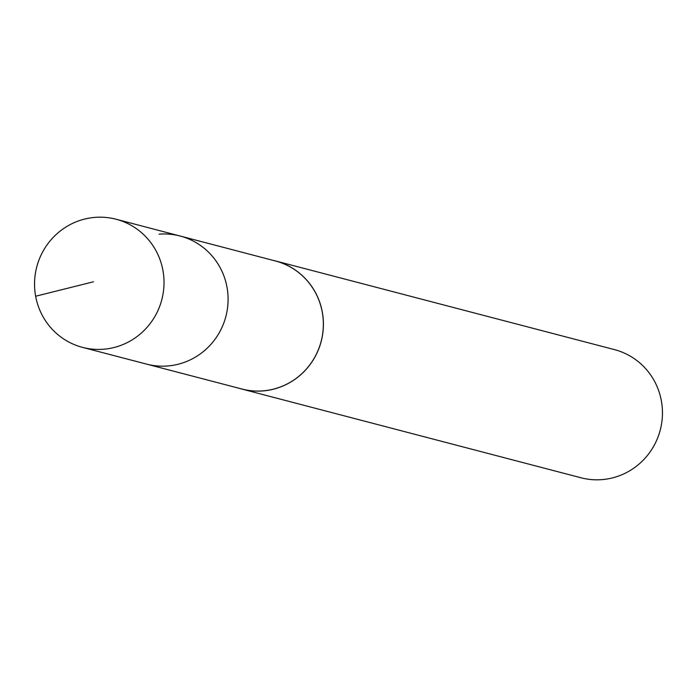 <?xml version="1.0" encoding="UTF-8"?>
<svg xmlns="http://www.w3.org/2000/svg" width="697" height="697" viewBox="0 0 697 697"><rect width="100%" height="100%" fill="white"/><g stroke="black" fill="none" stroke-linecap="round" stroke-linejoin="round"><path stroke-width="1.05" d="M82.542 347.385A66.232 64.638 104.7 0 1 34.85 277.641A66.232 64.638 104.7 0 1 95.001 217.377A66.232 64.638 104.7 0 1 116.068 219.233A66.232 64.638 104.7 0 1 163.708 288.994A66.232 64.638 104.7 0 1 103.557 349.232A66.232 64.638 104.7 0 1 82.542 347.385L146.64 364.13A66.206 64.612 -75.3 0 0 225.889 316.421A66.206 64.612 -75.3 0 0 180.157 236.03L275.446 260.992A66.171 64.577 104.7 0 1 323.042 330.683A66.171 64.577 104.7 0 1 262.952 390.869A66.171 64.577 104.7 0 1 241.955 389.022L146.64 364.13A66.206 64.612 -75.3 0 0 225.889 316.421A66.206 64.612 -75.3 0 0 180.157 236.03A66.206 64.612 -75.3 0 0 159.099 234.166M272.78 260.295A66.232 64.638 104.7 0 1 275.437 260.931A66.232 64.638 104.7 0 1 323.103 330.674A66.232 64.638 104.7 0 1 262.952 390.93A66.232 64.638 104.7 0 1 241.911 389.074A66.232 64.638 104.7 0 1 239.289 388.325M275.437 260.931L614.484 349.624A66.232 64.638 104.7 0 1 662.15 419.367A66.232 64.638 104.7 0 1 601.999 479.623A66.232 64.638 104.7 0 1 580.958 477.767L241.911 389.074M93.494 281.788L35.643 296.234M180.157 236.03L116.068 219.233"/></g></svg>
